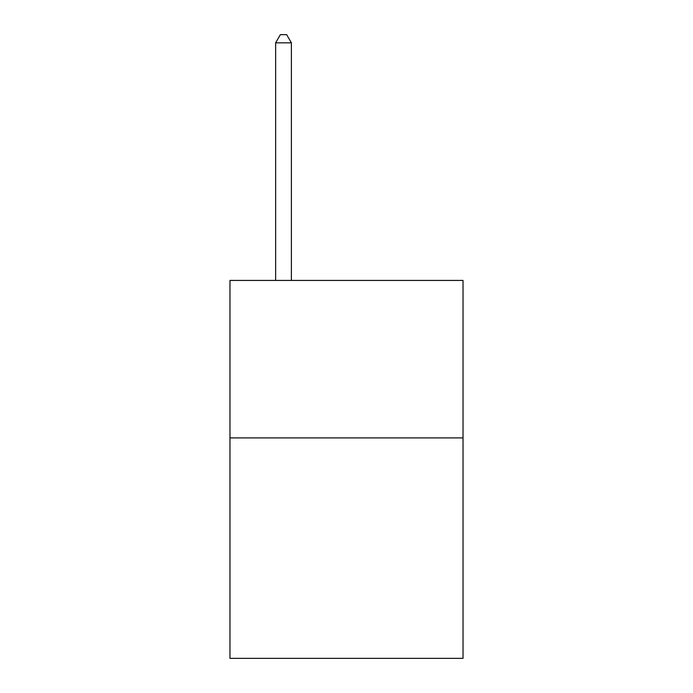 <?xml version="1.0" encoding="UTF-8"?>
<svg xmlns="http://www.w3.org/2000/svg" width="693" height="693" viewBox="0 0 693 693"><rect width="100%" height="100%" fill="white"/><g stroke="black" fill="none" stroke-linecap="round" stroke-linejoin="round"><path stroke-width="1.04" d="M463.028 437.898L463.028 658.35L229.972 658.35L229.972 280.422L463.028 280.422L463.028 437.898L229.972 437.898M291.389 280.422L291.389 42.836L275.641 42.836L275.641 280.422M275.641 42.836L280.362 34.65L286.659 34.65L291.389 42.836"/></g></svg>

